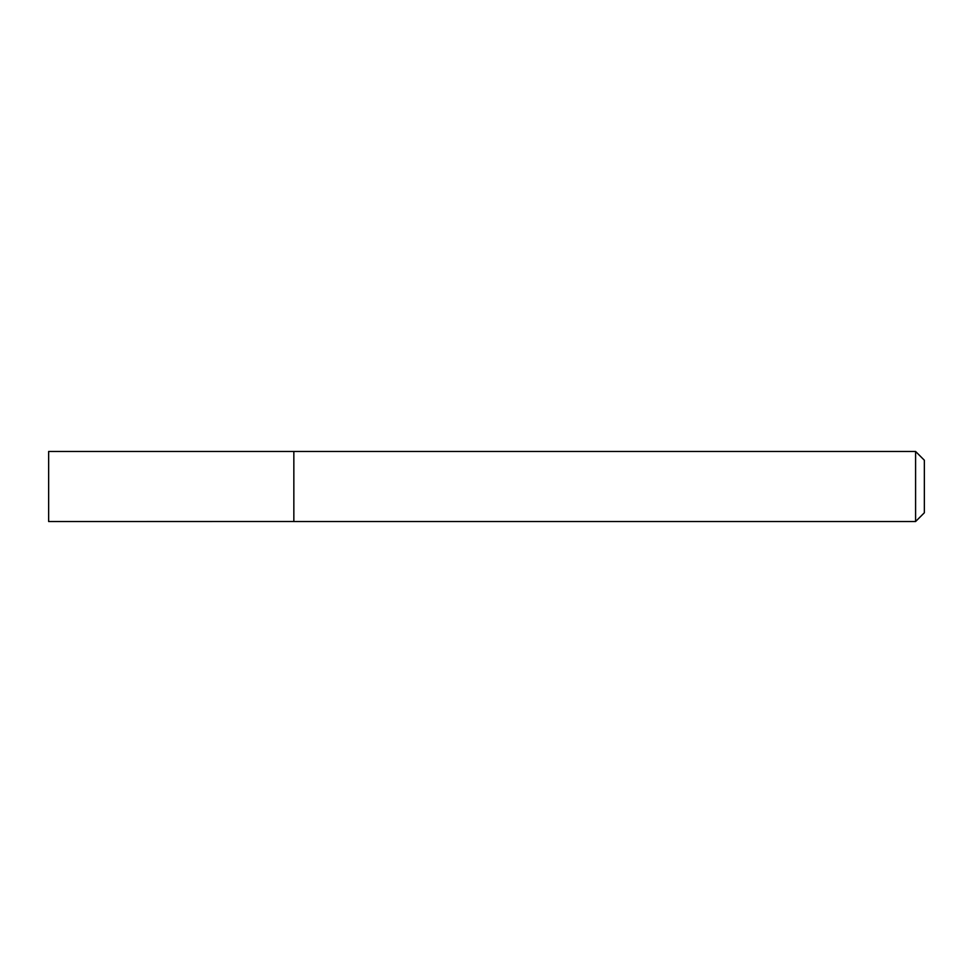 <?xml version="1.0" encoding="UTF-8"?>
<svg xmlns="http://www.w3.org/2000/svg" width="973" height="973" viewBox="0 0 973 973"><rect width="100%" height="100%" fill="white"/><g stroke="black" fill="none" stroke-linecap="round" stroke-linejoin="round"><path stroke-width="1.46" d="M915.593 451.472L915.593 521.528L924.35 512.771L924.35 460.229L915.593 451.472L48.65 451.472L48.65 521.528L293.846 521.504L293.846 451.472M915.593 521.528L293.846 521.528"/></g></svg>
